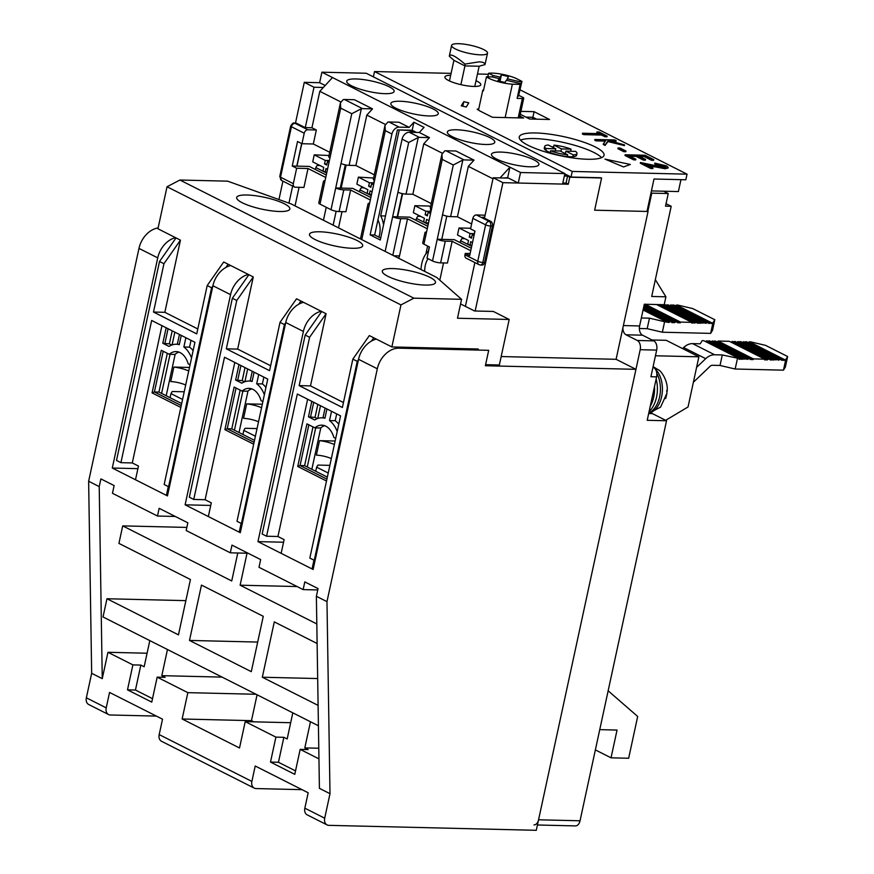 <?xml version="1.0" encoding="UTF-8"?>
<svg xmlns="http://www.w3.org/2000/svg" width="874" height="874" viewBox="0 0 874 874"><rect width="100%" height="100%" fill="white"/><g stroke="black" fill="none" stroke-linecap="round" stroke-linejoin="round"><path stroke-width="1.31" d="M520.543 140.157A43.383 9.69 -167.8 0 1 534.396 138.562A43.383 9.69 -167.8 0 1 601.552 157.67A43.383 9.69 -167.8 0 0 534.396 138.562A43.383 9.69 -167.8 0 0 520.543 140.157M378.868 237.116A15.437 9.8 -88.6 0 0 377.929 219.942M647.099 210.995L648.049 211.475L616.094 359.301L635.955 369.331L536.286 830.3L328.864 825.351A7.353 5.441 116.8 0 1 327.073 824.903A7.353 5.441 116.8 0 1 324.702 818.206L330.001 793.69L319.414 788.337L316.377 596.286L326.974 601.64L330.001 793.69M651.436 190.914L678.388 191.559L680.955 179.662M520.281 114.275L529.655 119.006L549.538 119.487L534.09 111.675L532.889 117.28L525.908 117.116L532.889 117.28L532.495 119.072M532.889 117.28L536.625 119.181L532.889 117.28M564.32 176.024L567.576 176.1L564.626 174.614L569.782 177.214L601.596 177.979L594.637 210.197L648.049 211.475M325.172 85.499L319.633 82.702L304.294 82.331L295.467 123.168M282.925 181.158L278.948 199.556M158.128 227.939A22.058 16.322 116.8 0 0 138.977 248.391L88.635 481.246L91.661 673.297L86.362 697.813A7.353 5.441 116.8 0 0 88.722 704.51L108.584 714.55A7.353 5.441 -63.2 0 1 106.224 707.853L109.556 692.437L162.52 719.193L159.188 734.597A7.353 5.441 116.8 0 0 161.559 741.305L254.247 788.119A7.353 5.441 -63.2 0 1 251.876 781.422L255.208 766.006L308.172 792.762L304.84 808.177A7.353 5.441 116.8 0 0 307.211 814.874L327.073 824.903M156.38 716.09L110.386 714.987A7.353 5.441 -63.2 0 1 108.584 714.55M302.033 789.659L256.038 788.567A7.353 5.441 -63.2 0 1 254.247 788.119M635.955 369.331L485.365 365.736L488.697 350.321L398.905 348.18A22.058 16.322 116.8 0 0 377.317 368.784L326.974 601.64M501.173 356.548L616.094 359.301M475.161 311.013L502.911 182.666L568.264 184.217L569.782 177.214M568.264 184.217L566.057 183.103L562.812 183.027M323.369 87.466L314.006 87.236L304.294 82.331M346.148 165.022L341.155 188.107M336.151 211.257L333.147 225.153M323.435 220.248L326.242 207.28M314.006 87.236L305.277 127.593M301.803 143.653L296.952 166.126M292.637 186.064L288.944 203.139M318.944 758.872L300.175 749.379L294.778 774.342L270.503 762.073L275.9 737.121L245.223 721.629L239.52 747.98L182.142 718.996L187.844 692.645L157.167 677.153L151.77 702.106L127.495 689.837L132.892 664.885L107.95 652.288L102.258 678.65L91.661 673.297M102.258 678.65L99.221 486.599L88.635 481.246M99.221 486.599L100.892 478.897L114.133 485.583L112.462 493.286L157.484 516.031L159.144 508.318L187.844 522.816L186.173 530.518L230.31 552.816L231.981 545.114L260.671 559.6L258.999 567.302L303.136 589.6L304.808 581.898L318.049 588.584L316.377 596.286M376.355 339.112A22.058 16.322 116.8 0 0 358.558 359.312L313.121 569.487L257.95 541.618L303.387 331.443A22.058 16.322 -63.2 0 1 321.184 311.242M303.529 302.328A22.058 16.322 116.8 0 0 285.732 322.528L240.295 532.692L185.113 504.822L230.561 294.658A22.058 16.322 -63.2 0 1 248.358 274.458M230.703 265.543A22.058 16.322 116.8 0 0 212.906 285.743L167.458 495.908L112.287 468.038L157.735 257.874A22.058 16.322 -63.2 0 1 175.532 237.673M502.911 182.666L493.198 177.761L508.548 178.121M465.394 306.37L474.866 262.571M484.458 218.183L493.198 177.761M428.042 258.704A16.18 10.259 -88.6 0 0 424.742 271.41M429.276 246.883L428.326 251.209A22.058 13.995 91.4 0 0 421.017 269.542M397.604 216.85L402.608 193.689M270.503 762.073L278.456 762.27L295.521 770.89M318.781 748.231L304.818 747.904L308.129 749.575L300.175 749.379M185.867 600.635L106.967 598.745L103.023 616.968L318.42 725.77M186.839 527.415L122.71 525.886L118.93 543.399L190.434 579.517L178.46 634.863L106.967 598.745M147.083 653.228L107.95 652.288M149.815 640.598L144.155 666.753L140.845 665.081L132.892 664.885M140.845 665.081L135.448 690.034L127.495 689.837M135.448 690.034L152.513 698.654M222.083 677.11L161.81 675.668L165.12 677.339L157.167 677.153M256.071 694.273L187.844 692.645M257.065 694.775L251.472 720.657L182.142 718.996M251.472 720.657L253.799 721.837M290.681 722.711L245.223 721.629M292.812 712.834L287.164 738.989L283.853 737.306L275.9 737.121M283.853 737.306L278.456 762.27M230.31 552.816L248.074 553.242M157.484 516.031L175.248 516.458M137.906 468.65L112.287 468.038M210.732 505.434L185.113 504.822M283.558 542.23L257.95 541.618M303.136 589.6L317.754 589.95M414.189 132.378L410.551 130.543L398.522 129.931M383.653 224.41A3.682 2.327 91.4 0 1 383.238 223.209L383.904 223.231M399.189 130.27L380.682 215.867A21.326 13.525 91.4 0 1 383.238 223.209M304.818 747.904L310.467 721.749M316.814 623.938L240.121 585.198L297.105 586.552M240.121 585.198L247.036 553.209M237.783 552.991L231.73 580.959L122.71 525.886M318.103 705.394L262.32 677.23L274.294 621.884L317.12 643.515M263.26 616.312L251.286 671.658L189.494 640.434L201.468 585.099L263.26 616.312M262.32 677.23L317.677 678.552M161.81 675.668L167.469 649.513M385.467 215.976L380.682 215.867M410.551 130.543L410.179 132.28M189.494 640.434L257.688 642.062M622.889 327.859A7.353 4.665 91.4 0 0 626.035 334.797L637.299 340.478A7.353 4.665 91.4 0 1 640.194 349.709L538.559 819.79A7.353 4.665 91.4 0 1 533.97 824.914M651.032 192.783L651.764 193.154L647.831 211.366M652.965 367.255L653.697 367.626A7.353 4.665 91.4 0 1 656.603 376.869L647.208 420.296L666.534 420.755L580.041 820.784A7.353 4.665 91.4 0 1 575.453 825.908L537.434 824.99M651.764 193.154L668.249 193.547L665.518 206.155L671.199 206.286L651.709 296.472L665.912 296.81L664.207 304.709L644.313 304.228L639.615 325.947A7.353 4.665 -88.6 0 0 642.521 335.19L653.774 340.871A7.353 4.665 91.4 0 1 656.669 350.103L650.922 376.727L656.603 376.869M663.617 191.198L668.249 193.547M650.988 412.79A24.996 15.863 -88.6 0 0 652.408 413.621L666.534 420.755M655.336 279.68L665.912 296.81M671.199 206.286L666.054 203.686M655.445 355.773L698.883 356.811L688.035 406.978L665.66 420.318M651.993 339.975L666.217 340.314L698.883 356.811M608.151 690.799L637.681 716.472L628.657 758.25L611.035 757.824L617.044 730.063L599.75 729.648M595.369 749.914L611.035 757.824M587.699 159.265A43.383 9.69 -167.8 0 1 542.077 150.885A43.383 9.69 -167.8 0 1 519.254 136.945A43.383 9.69 -167.8 0 1 535.609 132.957A43.383 9.69 -167.8 0 1 581.232 141.348A43.383 9.69 -167.8 0 1 604.054 155.277A43.383 9.69 -167.8 0 1 587.699 159.265M476.013 80.725A18.387 4.108 -167.8 0 1 480.798 84.767A18.387 4.108 -167.8 0 1 473.861 86.45A18.387 4.108 -167.8 0 1 454.535 82.899A18.387 4.108 -167.8 0 1 444.866 76.999A18.387 4.108 -167.8 0 1 450.678 75.295M564.79 173.871L571.039 177.04L600.591 177.739M646.989 211.453L654.003 179.017L685.828 179.771L687.04 174.166L520.128 89.858M623.566 166.945L630.351 164.454L604.972 159.101L623.566 166.945M478.701 109.141L477.171 109.108A20.222 4.512 -167.8 0 0 480.46 111.249L492.368 117.269L523.624 118.012L519.877 116.122M534.09 111.675L520.904 111.369M463.788 101.69L461.275 105.83L466.268 107.01L468.781 102.859L463.788 101.69L462.805 106.191M571.039 177.04L572.251 171.435L687.04 174.166M373.373 76.857L374.52 71.548L572.251 171.435M488.38 74.268L477.466 74.006M451.093 73.372L374.52 71.548M607.146 136.115L606.993 136.814L604.961 136.759L601.585 135.066L583.745 134.64L582.357 133.93L582.51 133.23L600.351 133.656L596.986 131.963L599.029 132.007L607.146 136.115L605.103 136.06L601.738 134.356L583.887 133.93L582.51 133.23M598.745 133.624L596.833 132.662L596.986 131.963M605.354 141.096L596.101 140.878L594.713 140.179L594.866 139.479L614.75 139.949L616.137 140.648L608.566 140.474L624.56 144.909L608.042 140.856L605.267 144.734L603.41 143.795L605.846 140.408L596.254 140.179L594.866 139.479M616.137 140.648L615.984 141.348L611.745 141.249M624.56 144.909L624.407 145.608L607.889 141.555L605.114 145.434L603.268 144.494L603.41 143.795M625.992 151.027L625.839 151.726L623.807 151.683L617.863 148.678L618.016 147.979L620.048 148.023L625.992 151.027L623.949 150.983L618.016 147.979M635.879 159.21L635.726 159.909L633.694 159.866L624.976 155.463L625.129 154.764L645.012 155.233L653.73 159.636L651.687 159.592L644.367 155.889L638.239 155.747L645.569 159.45L643.526 159.396L636.206 155.692L628.548 155.517L635.879 159.21L633.836 159.166L625.129 154.764M653.73 159.636L653.577 160.335L651.534 160.292L644.214 156.588L639.702 156.479M645.569 159.45L645.416 160.15L643.384 160.095L636.054 156.391L630.012 156.249M665.289 167.163L656.057 164.541L654.67 163.831L654.823 163.132L666.491 165.842L668.184 167.338L665.245 168.059L645.799 164.225L652.987 167.863L650.955 167.808L640.456 162.509L663.694 167.349L665.584 166.868L664.371 165.754L664.229 166.453M668.184 167.338L668.031 168.037L665.092 168.758L648.442 165.557M652.987 167.863L652.845 168.562L650.802 168.507L640.303 163.209L640.456 162.509M583.745 134.64L583.887 133.93M601.585 135.066L601.738 134.356M604.961 136.759L605.103 136.06M596.101 140.878L596.254 140.179M605.114 145.434L605.267 144.734M607.889 141.555L608.042 140.856M623.807 151.683L623.949 150.983M633.694 159.866L633.836 159.166M636.054 156.391L636.206 155.692M643.384 160.095L643.526 159.396M644.214 156.588L644.367 155.889M651.534 160.292L651.687 159.592M650.802 168.507L650.955 167.808M665.092 168.758L665.245 168.059M656.057 164.541L656.21 163.831L654.823 163.132M664.371 165.754L656.21 163.831M639.364 328.493A3.682 2.72 -63.2 0 1 639.539 328.493L647.186 328.679L649.458 318.169L641.811 317.983A14.705 10.881 116.8 0 0 641.341 317.983M710.638 333.376L712.911 322.867L714.812 319.731L712.539 330.23L710.638 333.376L662.339 332.218L647.186 328.679M662.339 332.218L664.611 321.719L649.458 318.169M712.911 322.867L708.781 323.478L708.934 322.768L697.419 323.205L697.572 322.506L691.738 323.063L691.88 322.364L680.518 322.091L680.365 322.79L677.525 322.724L677.678 322.025L674.837 321.96L674.684 322.659L671.844 322.593L671.997 321.894L669.156 321.818L669.003 322.528L664.611 321.719M675.089 305.671L677.601 305.026L692.743 308.577L714.812 319.731M644.16 304.939L645.209 304.261L656.571 304.534L691.88 322.364M658.035 305.266L662.263 304.665L697.572 322.506M663.716 305.408L667.944 304.797L703.253 322.637M669.408 305.539L673.625 304.939L708.934 322.768M643.067 310.008L666.316 321.752M680.518 322.091L645.209 304.261M711.775 322.845L676.465 305.004M680.365 322.79L645.056 304.96M711.622 323.544L676.312 305.703M643.177 309.483L669.003 322.528M659.269 305.299L694.579 323.129M643.33 308.784L669.156 321.818M677.678 322.025L644.127 305.081M659.411 304.6L694.721 322.43M643.603 307.55L671.997 321.894M674.837 321.96L643.865 306.315M706.094 322.703L670.784 304.873M674.684 322.659L643.712 307.014M705.941 323.402L670.631 305.572M664.95 305.43L700.26 323.271M665.103 304.731L700.413 322.572M682.561 348.573L683.643 347.535A14.705 10.881 -63.2 0 1 692.569 343.624L700.216 343.81L702.128 340.663L703.832 340.707L739.142 358.537L722.285 354.953L714.637 354.768A14.705 10.881 116.8 0 0 705.711 358.679L696.589 367.386M783.465 370.161L785.737 359.651L787.638 356.516L785.365 367.025L783.465 370.161L735.165 369.014L720.023 365.463L712.365 365.277A3.682 2.72 -63.2 0 0 710.136 366.261L693.377 382.244M720.023 365.463L722.285 354.953M735.165 369.014L737.438 358.504M785.737 359.651L784.601 359.629L784.448 360.328L781.607 360.263L781.76 359.564L770.245 359.99L770.398 359.29L767.558 359.225L767.405 359.924L764.564 359.848L764.706 359.148L753.344 358.875L753.191 359.585L750.351 359.509L750.504 358.81L738.989 359.247L739.142 358.537M747.915 342.466L750.427 341.821L765.569 345.361L787.638 356.516M705.296 341.45L709.513 340.838L744.823 358.679M710.977 341.581L715.194 340.98L750.504 358.81M716.658 341.712L717.882 341.745L718.035 341.046L729.397 341.319L764.706 359.148M730.861 342.051L735.089 341.45L770.398 359.29M736.553 342.193L740.77 341.592L776.079 359.422M742.234 342.324L746.451 341.723L781.76 359.564M753.344 358.875L718.035 341.046M784.601 359.629L749.291 341.789M753.191 359.585L717.882 341.745M784.448 360.328L749.138 342.488M706.52 341.472L741.829 359.312M732.095 342.084L767.405 359.924M706.673 340.773L741.982 358.613M732.248 341.384L767.558 359.225M747.663 358.744L712.354 340.904M778.92 359.487L743.61 341.658M747.51 359.443L712.201 341.614M778.767 360.186L743.457 342.357M737.776 342.215L773.086 360.055M737.929 341.516L773.239 359.356M576.993 153.463A16.54 3.693 -167.8 0 1 573.344 154.927L565.871 151.147L575.496 151.377A16.54 3.693 -167.8 0 1 576.993 153.463L576.611 155.211A16.54 3.693 -167.8 0 1 572.962 156.675A16.54 3.693 -167.8 0 1 570.372 156.73A16.54 3.693 -167.8 0 1 567.281 156.544A16.54 3.693 -167.8 0 1 550.183 152.535A16.54 3.693 -167.8 0 1 545.769 150.306A16.54 3.693 -167.8 0 1 544.273 148.219L544.655 146.471A16.54 3.693 -167.8 0 1 548.293 145.008L555.777 148.788L546.152 148.558A16.54 3.693 -167.8 0 1 544.655 146.471M551.745 146.756A16.54 3.693 -167.8 0 1 553.603 146.898L553.985 145.139A16.54 3.693 -167.8 0 1 571.083 149.148L570.7 150.896A16.54 3.693 -167.8 0 1 571.64 151.289M545.769 150.306L546.152 148.558M567.281 156.544L567.663 154.785A16.54 3.693 -167.8 0 1 550.565 150.787L550.183 152.535M573.344 154.927L572.962 156.675M553.985 145.139L561.458 148.919L571.083 149.148M567.663 154.785L560.19 151.016L550.565 150.787M560.922 151.388L561.458 148.919M553.45 147.608L553.603 146.898M565.871 151.147L565.336 153.616M555.318 150.896L555.777 148.788M464.815 238.678L461.854 238.602L460.587 240.7L471.687 246.304M460.161 242.633L460.587 240.7M329.88 465.361L317.907 465.077L316.639 467.175L328.22 473.02M315.743 471.283L316.639 467.175M458.522 43.7A18.387 4.108 -167.8 0 1 477.859 47.251A18.387 4.108 -167.8 0 1 487.528 53.161A18.387 4.108 -167.8 0 1 480.591 54.844A18.387 4.108 -167.8 0 1 461.264 51.293A18.387 4.108 -167.8 0 1 451.596 45.393A18.387 4.108 -167.8 0 1 458.522 43.7M451.596 45.393L449.312 56.198C450.252 53.358 455.452 55.98 464.913 64.086L479.083 61.857C482.918 61.988 484.884 62.884 485.004 64.567L487.528 53.161M449.312 56.198L453.912 60.328L449.454 80.943M474.779 86.46L479.149 66.238L485.004 64.567M479.149 66.238L464.946 65.9L464.913 64.086M460.893 84.647L464.946 65.9L453.912 60.328M520.15 84.374L517.124 98.38L520.15 84.374L512.372 84.188A18.387 4.108 -167.8 0 1 488.992 78.354A18.387 4.108 -167.8 0 1 486.457 76.792L483.42 90.809A18.387 4.108 12.2 0 1 482.787 90.23L478.493 110.124M487.823 76.825L488.599 73.252A18.387 4.108 -167.8 0 1 515.911 78.332L521.953 81.391L518.468 96.151L521.953 81.391M517.124 98.38L522.368 98.511A3.682 0.819 12.2 0 0 523.755 98.172A3.682 0.819 12.2 0 0 523.013 97.462L518.927 95.397M488.599 73.252L492.947 75.448L500.081 77.12L501.37 74.989A14.705 3.288 -167.8 0 1 508.515 76.672L507.226 78.791L521.505 82.134M492.947 75.448L492.597 77.054M483.551 90.24L482.787 90.23M512.372 84.188L505.15 117.575M506.876 80.397L507.226 78.791M518.468 96.151L517.921 96.02M500.081 77.12L499.218 81.107M520.609 83.62L506.33 80.277L505.041 82.396A14.705 3.288 -167.8 0 1 497.896 80.725L499.185 78.605L492.051 76.934L486.457 76.792M501.37 74.989L500.004 81.315M498.683 80.954L499.185 78.605M429.134 115.958A24.264 5.419 -167.8 0 1 403.613 111.271A24.264 5.419 -167.8 0 1 390.842 103.471A24.264 5.419 -167.8 0 1 399.997 101.242A24.264 5.419 -167.8 0 1 425.518 105.94A24.264 5.419 -167.8 0 1 438.278 113.729A24.264 5.419 -167.8 0 1 429.134 115.958M384.997 93.671A24.264 5.419 -167.8 0 1 359.476 88.973A24.264 5.419 -167.8 0 1 346.705 81.184A24.264 5.419 -167.8 0 1 355.86 78.955A24.264 5.419 -167.8 0 1 381.381 83.642A24.264 5.419 -167.8 0 1 394.141 91.431A24.264 5.419 -167.8 0 1 384.997 93.671M485.627 144.494A24.264 5.419 -167.8 0 1 460.106 139.807A24.264 5.419 -167.8 0 1 447.346 132.018A24.264 5.419 -167.8 0 1 456.49 129.778A24.264 5.419 -167.8 0 1 482.011 134.476A24.264 5.419 -167.8 0 1 494.782 142.265A24.264 5.419 -167.8 0 1 485.627 144.494M529.764 166.792A24.264 5.419 -167.8 0 1 504.243 162.105A24.264 5.419 -167.8 0 1 491.483 154.305A24.264 5.419 -167.8 0 1 500.627 152.076A24.264 5.419 -167.8 0 1 526.148 156.763A24.264 5.419 -167.8 0 1 538.919 164.563A24.264 5.419 -167.8 0 1 529.764 166.792M564.855 173.576L366.239 73.252L321.905 72.192L520.533 172.517L564.855 173.576L562.583 184.086L518.26 183.027L507.663 177.673L503.588 178.001M416.461 132.433L412.167 130.259L397.386 129.909L374.673 234.997L380.703 238.034M520.533 172.517L518.26 183.027M500.037 177.925L509.935 167.174L507.663 177.673M567.576 176.1L566.057 183.103M321.905 72.192L319.633 82.702M345.285 164.847L340.259 188.085L335.714 187.976L341.013 163.449A5.878 1.311 12.2 0 0 349.097 165.35L355.915 165.514L374.323 174.811M413.905 122.229L424.054 127.353L419.312 132.498L409.283 132.258A7.353 5.441 116.8 0 0 402.084 139.13L380.277 240.011L370.128 234.888L391.934 134.006A7.353 5.441 -63.2 0 1 399.134 127.134L409.163 127.375L413.905 122.229L412.167 130.259M370.128 234.888L374.673 234.997M446.8 216.129L441.774 239.356L437.229 239.257L442.528 214.731A5.878 1.311 12.2 0 0 450.613 216.621L457.43 216.785L471.621 223.963M325.751 177.466L308.019 168.518L303.933 187.429L295.401 187.222A3.682 2.72 -63.2 0 1 294.505 187.003L281.701 180.536L279.767 176.482L290.671 126.042C292.386 123.365 293.62 122.404 294.352 123.147L296.057 123.179A3.682 2.327 91.4 0 1 296.734 123.354L305.113 127.593L311.931 127.757L316.344 129.986L313.318 143.992L329.738 152.294M332.502 77.546L319.808 91.322L311.931 127.757M308.019 168.518L296.657 168.245L292.244 166.016L297.542 141.49L301.956 143.718L313.318 143.992M341.013 163.449L351.774 113.718L340.74 108.136L340.423 102.87L328.777 156.741A5.878 1.311 12.2 0 0 329.979 157.877L324.68 182.404A5.878 1.311 -167.8 0 1 323.478 181.268A5.878 1.311 -167.8 0 1 325.041 180.732M339.101 211.584L345.918 211.748L350.616 190.029L343.788 189.866A5.878 1.311 -167.8 0 1 335.714 187.976L331.017 209.694A5.878 1.311 12.2 0 0 339.101 211.584L343.788 189.866M323.478 181.268L318.781 202.987A5.878 1.311 12.2 0 0 319.982 204.123L331.017 209.694M370.86 197.524L352.768 188.38L340.259 188.085M342.018 211.65L338.511 227.863M409.163 127.375L399.014 122.24L388.985 121.999A7.353 5.441 116.8 0 0 387.816 122.12L385.008 125.386L373.362 179.268A5.878 1.311 12.2 0 0 374.564 180.394L369.254 204.92A5.878 1.311 -167.8 0 1 368.052 203.784A5.878 1.311 -167.8 0 1 369.626 203.249M402.226 193.602L397.2 216.839L392.655 216.73L397.954 192.214A5.878 1.311 12.2 0 0 406.028 194.104L412.845 194.268L431.253 203.566M419.312 132.498L429.462 137.622L423.759 143.828L442.244 153.168M441.938 154.152L442.255 159.418L431.494 209.159A5.878 1.311 12.2 0 1 430.292 208.023L441.938 154.152L444.757 150.874A7.353 5.441 116.8 0 1 445.915 150.765L455.944 151.005L474.047 160.15L468.333 166.344L492.98 178.799M319.808 91.322L340.729 101.887M340.423 102.87L343.231 99.603A7.353 5.441 -63.2 0 1 344.4 99.483L354.429 99.723L372.532 108.868L366.818 115.073L385.303 124.403M409.283 132.258L419.433 137.393L429.462 137.622M440.616 262.866L447.433 263.019L452.131 241.311L445.303 241.148A5.878 1.311 -167.8 0 1 437.229 239.257L432.532 260.965A5.878 1.311 12.2 0 0 440.616 262.866L445.303 241.148M431.494 209.159L426.195 233.675A5.878 1.311 -167.8 0 1 424.993 232.539L422.721 243.048A5.878 1.311 12.2 0 0 423.923 244.185L429.44 246.971L427.015 258.18L432.532 260.965M471.272 248.238L454.283 239.662L441.774 239.356M443.533 262.932L439.808 280.172M484.655 217.265L482.546 217.222L490.937 221.45L489.232 221.417L476.428 214.949A3.682 2.72 116.8 0 0 472.834 218.38L470.562 228.89L474.975 231.118L469.677 255.634L465.263 253.405L470.125 253.526M301.661 143.576L296.789 166.126L309.287 166.421L326.275 175.008M301.956 143.718L304.228 133.219A3.682 2.72 -63.2 0 1 307.823 129.778L316.344 129.986M292.244 166.016L296.789 166.126M299.061 187.309L295.041 205.903M370.325 199.982L350.616 190.029M366.818 115.073L355.915 165.514M427.801 226.279L409.698 217.145L397.2 216.839M385.008 125.386L385.314 130.663L374.564 180.394M419.433 137.393A7.353 5.441 116.8 0 0 418.264 137.502L408.704 142.473L397.954 192.214M427.266 228.748L407.546 218.784L400.729 218.631A5.878 1.311 -167.8 0 1 392.655 216.73L385.15 251.417M351.774 113.718L361.333 108.747A7.353 5.441 -63.2 0 1 362.502 108.627L372.532 108.868M468.333 166.344L457.43 216.785M476.428 214.949L485.103 215.222M445.915 150.765L464.018 159.909L474.047 160.15M423.759 143.828L412.845 194.268M470.736 250.707L452.131 241.311M490.937 221.45A3.682 2.327 91.4 0 1 492.39 226.071L484.513 262.495A3.682 2.327 91.4 0 1 482.219 265.062L480.503 265.019A3.682 2.327 91.4 0 0 482.809 262.462L490.675 226.027L492.39 226.071M294.505 187.003A3.682 2.72 -63.2 0 1 293.325 183.66L296.657 168.245M398.326 258.081A3.682 2.327 -88.6 0 0 399.516 255.918L393.792 255.787M424.993 232.539A5.878 1.311 -167.8 0 1 426.556 232.003M425.9 253.908L427.604 246.042M407.546 218.784L399.516 255.918M464.018 159.909A7.353 5.441 116.8 0 0 462.849 160.018L450.613 216.621M442.528 214.731L453.289 164.989L462.849 160.018M465.263 253.405L464.957 254.815A3.682 2.72 116.8 0 0 466.137 258.158L478.941 264.625A3.682 2.72 -63.2 0 1 477.75 261.271L485.627 224.847A3.682 0.819 12.2 0 0 490.675 226.027A3.682 2.327 91.4 0 0 489.232 221.417A3.682 2.72 116.8 0 0 485.627 224.847L472.834 218.38M246.927 195A27.203 6.074 12.2 0 0 236.668 197.502A27.203 6.074 12.2 0 0 250.98 206.242A27.203 6.074 12.2 0 0 279.593 211.497A27.203 6.074 12.2 0 0 289.851 208.995A27.203 6.074 12.2 0 0 275.539 200.255A27.203 6.074 12.2 0 0 246.927 195M319.753 231.785A27.203 6.074 12.2 0 0 309.494 234.287A27.203 6.074 12.2 0 0 323.806 243.027A27.203 6.074 12.2 0 0 352.419 248.282A27.203 6.074 12.2 0 0 362.677 245.78A27.203 6.074 12.2 0 0 348.365 237.04A27.203 6.074 12.2 0 0 319.753 231.785M392.579 268.569A27.203 6.074 12.2 0 0 382.32 271.071A27.203 6.074 12.2 0 0 396.632 279.811A27.203 6.074 12.2 0 0 425.245 285.066A27.203 6.074 12.2 0 0 435.503 282.575A27.203 6.074 12.2 0 0 421.192 273.835A27.203 6.074 12.2 0 0 392.579 268.569M373.777 337.812L369.363 335.583L352.845 359.127L342.389 407.47L299.137 385.62L310.499 385.882L326.1 313.733L300.951 301.017L296.537 298.788L280.019 322.342L269.563 370.674L226.311 348.824L236.767 300.492L253.274 276.938L228.125 264.232L223.711 262.003L207.193 285.558L196.737 333.89L153.485 312.04L163.941 263.708L180.448 240.153L157.943 228.78L167.032 186.752L400.958 304.917L391.869 346.945L373.777 337.812L371.516 341.024M197.808 328.963L164.847 312.313L180.448 240.153M270.634 365.747L237.673 349.097L253.274 276.938M343.46 402.532L310.499 385.882M391.869 346.945L478.242 349.01M400.958 304.917L413.839 298.176L461.57 299.323L457.484 318.234L509.192 319.469L499.349 365.004L485.594 364.677M167.032 186.752L179.913 180.022L413.839 298.176M461.57 299.323L436.76 277.484L291.108 203.915L227.644 181.158L179.913 180.022M164.847 312.313L153.485 312.04M237.673 349.097L226.311 348.824M299.137 385.62L309.593 337.277L326.1 313.733M309.593 337.277L305.179 335.048L262.156 534.003L266.57 536.232L297.324 394.021L340.576 415.871L309.833 558.082L314.247 560.31L357.258 361.355L352.845 359.127M357.258 361.355L358.493 359.585M509.192 319.469L493.307 311.439L474.549 310.991L460.576 303.933M176.035 237.925L159.527 261.479L163.941 263.708M159.527 261.479L116.504 460.434L120.918 462.663L151.672 320.452L194.924 342.302L164.17 484.513L168.584 486.742L211.606 287.786L207.193 285.558M211.606 287.786L212.841 286.017M225.863 267.455L228.125 264.232M248.861 274.709L232.353 298.263L236.767 300.492M232.353 298.263L189.33 497.219L193.744 499.447L224.498 357.237L267.75 379.087L237.007 521.297L241.421 523.526L284.432 324.571L280.019 322.342M284.432 324.571L285.667 322.801M298.69 304.239L300.951 301.017M321.687 311.505L305.179 335.048M315.099 560.332L314.247 560.31M307.626 399.221L277.943 536.505L266.57 536.232M465.58 348.704L465.35 349.764M169.436 486.763L168.584 486.742M161.963 325.652L132.291 462.936L120.918 462.663M242.273 523.548L241.421 523.526M234.789 362.437L205.117 499.72L193.744 499.447M281.155 553.34L284.116 539.629L277.943 536.505M313.952 560.168L312.051 568.941M331.53 411.304L329.52 420.569A29.137 18.485 91.4 0 1 337.124 431.33L337.222 431.374M317.371 418.613L315.022 417.433L308.456 416.843L314.673 419.979A29.137 18.485 91.4 0 1 321.993 417.805A29.137 18.485 91.4 0 1 324.92 418.253L326.92 408.977M335.714 438.377L333.868 437.448A21.784 13.82 -88.6 0 0 321.818 425.157A21.784 13.82 -88.6 0 0 314.891 427.867L306.949 423.857L297.728 466.465L300.055 465.536L308.861 424.819M320.496 405.733L317.743 418.482M315.7 427.889L307.255 466.989M174.844 332.153L172.08 344.913M170.048 354.309L161.592 393.409M135.503 479.76L138.463 466.061L132.291 462.936M168.3 486.589L166.399 495.372M185.878 337.725L183.868 346.989A29.137 18.485 91.4 0 1 191.472 357.75L191.57 357.805M171.719 345.044L169.37 343.853L162.804 343.274L169.01 346.41A29.137 18.485 91.4 0 1 176.34 344.236A29.137 18.485 91.4 0 1 179.268 344.673L181.268 335.398M190.051 364.808L188.216 363.879A21.784 13.82 -88.6 0 0 176.166 351.588A21.784 13.82 -88.6 0 0 169.239 354.298L161.297 350.277L152.076 392.896L154.403 391.967L163.209 351.25M247.67 368.937L244.906 381.698M242.874 391.104L234.429 430.205M208.329 516.556L211.29 502.845L205.117 499.72M241.126 523.384L239.225 532.157M258.704 374.509L256.694 383.773A29.137 18.485 91.4 0 1 264.298 394.535L264.396 394.589M244.545 381.829L242.196 380.638L235.63 380.059L241.836 383.194A29.137 18.485 91.4 0 1 249.166 381.02A29.137 18.485 91.4 0 1 252.094 381.457L254.094 372.193M262.888 401.592L261.042 400.663A21.784 13.82 -88.6 0 0 248.992 388.373A21.784 13.82 -88.6 0 0 242.065 391.082L234.123 387.062L224.902 429.68L227.229 428.752L236.035 388.034M329.52 420.569L335.212 420.7L336.676 413.905M338.773 424.218A29.137 18.485 -88.6 0 0 335.212 420.7M324.647 425.693A21.784 13.82 -88.6 0 0 320.572 427.998L314.891 427.867M183.868 346.989L189.549 347.131L191.024 340.325M193.121 350.649A29.137 18.485 -88.6 0 0 189.549 347.131M178.995 352.124A21.784 13.82 -88.6 0 0 174.92 354.429L169.239 354.298M256.694 383.773L262.386 383.915L263.85 377.12M265.947 387.433A29.137 18.485 -88.6 0 0 262.386 383.915M251.821 388.908A21.784 13.82 -88.6 0 0 247.746 391.213L242.065 391.082M327.335 477.128L304.6 465.645L312.979 426.894M315.022 417.433L317.841 404.389M304.6 465.645L300.055 465.536L326.909 479.105M181.683 403.559L158.948 392.076L167.327 353.325M169.37 343.853L172.189 330.82M254.509 440.343L231.774 428.861L240.153 390.11M242.196 380.638L245.015 367.604M158.948 392.076L154.403 391.967L181.257 405.525M231.774 428.861L227.229 428.752L254.083 442.32M420.678 216.381L417.717 216.315L416.45 218.402L428.216 224.345M416.024 220.335L416.45 218.402M364.174 187.844L361.213 187.768L359.946 189.866L371.275 195.59M359.531 191.799L359.946 189.866M320.037 165.547L317.076 165.481L315.809 167.568L326.701 173.074M315.394 169.501L315.809 167.568M257.054 428.577L245.081 428.293L243.813 430.379L255.394 436.235M242.917 434.487L243.813 430.379M184.217 391.792L172.254 391.508L170.976 393.595L182.568 399.451M170.091 397.703L170.976 393.595M325.095 408.049L322.976 417.827M320.824 427.79L311.843 469.305M335.135 441.02L319.513 440.649A131.548 83.445 91.4 0 1 334.392 444.495M319.513 440.649L316.388 455.114A116.843 74.115 91.4 0 1 331.355 458.522M252.269 371.264L250.15 381.042M247.998 391.006L239.017 432.521M262.309 404.236L246.687 403.864A131.548 83.445 91.4 0 1 261.566 407.699M246.687 403.864L243.562 418.329A116.843 74.115 91.4 0 1 258.529 421.738M179.443 334.48L177.324 344.258M175.171 354.221L166.191 395.736M189.483 367.451L173.86 367.08A131.548 83.445 91.4 0 1 188.74 370.915M173.86 367.08L170.736 381.545A116.843 74.115 91.4 0 1 185.703 384.953M472.495 242.557L470.736 241.672L469.983 245.168L471.927 245.223M474.014 235.554L472.255 234.658L474.2 234.713M470.693 228.256L459.014 227.972L457.495 234.975L468.53 240.558L467.776 244.054L469.983 245.168M471.72 237.105L469.283 237.051L471.49 238.165L472.255 234.658M469.283 237.051L470.048 233.544L459.014 227.972M474.429 233.653L470.048 233.544M474.888 231.075L474.669 232.069A24.264 5.419 12.2 0 0 474.658 232.571M429.025 220.598L426.599 219.374L425.846 222.881L428.522 222.936M430.543 213.595L428.107 212.371L430.795 212.437M430.565 206.767L429.079 206.024L414.866 205.674L413.358 212.688L424.393 218.26L423.639 221.767L425.846 222.881M427.583 214.818L425.146 214.753L427.353 215.867L428.107 212.371M425.146 214.753L425.9 211.257L414.866 205.674M431.024 211.377L425.9 211.257M430.762 208.711L430.532 209.771A24.264 5.419 12.2 0 0 431.035 211.311M372.084 191.843L370.106 190.838L369.341 194.334L371.537 194.389M373.602 184.829L371.614 183.835L373.81 183.879M373.624 178.012L358.373 177.138L356.865 184.152L367.899 189.724L367.135 193.22L369.341 194.334M371.089 186.271L368.653 186.217L370.86 187.331L371.614 183.835M368.653 186.217L369.407 182.721L358.373 177.138M374.039 182.83L369.407 182.721M374.247 180.23L374.039 181.235A24.264 5.419 12.2 0 0 374.17 182.185M327.51 169.316L325.969 168.54L325.204 172.047L326.909 172.08M329.028 162.313L327.477 161.537L329.181 161.581M329.05 155.496L314.236 154.851L312.728 161.854L323.762 167.426L322.998 170.933L325.204 172.047M326.952 163.984L324.516 163.919L326.723 165.033L327.477 161.537M324.516 163.919L325.27 160.423L314.236 154.851M329.411 160.521L325.27 160.423M665.704 398.5L666.949 393.256L666.698 390.459M667.146 391.366C668.413 381.61 661.509 371.155 658.45 369.822L656.287 368.609A23.292 14.782 -88.6 0 0 653.271 366.927L653.053 366.851M648.814 412.899A24.264 15.393 -88.6 0 0 656.8 373.417M656.145 378.966A25.739 16.322 91.4 0 1 656.527 397.211A25.739 16.322 91.4 0 1 649.109 411.534M654.506 386.548A25.739 16.322 91.4 0 1 653.686 397.146A25.739 16.322 91.4 0 1 650.212 406.41M86.362 697.813L106.224 707.853M159.188 734.597L251.876 781.422M304.84 808.177L324.702 818.206M377.317 368.784L358.558 359.312M303.387 331.443L285.732 322.528M230.561 294.658L212.906 285.743M157.735 257.874L138.977 248.391M398.905 348.18L396.698 347.065M580.041 820.784L538.559 819.79M640.194 349.709L656.669 350.103M626.035 334.797L642.521 335.19M653.774 340.871L637.299 340.478M639.615 325.947L623.38 325.565M648.672 413.533L652.408 413.621M653.697 367.626L652.889 367.604M654.834 167.01L654.976 166.3M683.643 347.535L705.711 358.679M714.637 354.768L692.569 343.624M518.184 117.881L522.368 98.511M388.985 121.999L399.134 127.134M369.254 204.92L361.76 239.607M402.084 139.13L408.704 142.473M391.934 134.006L385.314 130.663M340.74 108.136L329.979 157.877M324.68 182.404L319.982 204.123M406.028 194.104L418.264 137.502M392.808 255.284L400.729 218.631M344.4 99.483L362.502 108.627M453.289 164.989L442.255 159.418M426.195 233.675L423.923 244.185M307.823 129.778L295.03 123.31L296.734 123.354M294.352 123.147A3.682 2.327 91.4 0 1 295.03 123.31A3.682 2.72 116.8 0 0 291.424 126.752L280.521 177.193L293.325 183.66M349.097 165.35L361.333 108.747M484.513 262.495L482.809 262.462A3.682 0.819 -167.8 0 1 477.75 261.271L464.957 254.815M304.228 133.219L291.424 126.752A3.682 0.819 12.2 0 1 290.671 126.042M279.767 176.482A3.682 0.819 12.2 0 0 280.521 177.193A3.682 2.72 -63.2 0 0 281.701 180.536M479.837 264.844A3.682 2.72 -63.2 0 1 478.941 264.625L480.503 265.019M311.81 401.341L308.456 416.843M297.728 466.465L326.494 480.995M166.158 327.772L162.804 343.274M152.076 392.896L180.842 407.426M238.984 364.556L235.63 380.059M224.902 429.68L253.668 444.211M310.478 417.324L313.722 402.313M164.825 343.744L168.07 328.733M237.652 380.529L240.896 365.518M648.759 413.14A23.74 15.066 -88.6 0 0 661.694 396.315A23.74 15.066 -88.6 0 0 655.445 369.254M519.495 117.914L523.755 98.172M360.459 238.941L368.052 203.784M324.997 417.881L321.993 417.805M179.345 344.301L176.34 344.236M252.171 381.097L249.166 381.02M648.748 413.183L660.547 407.164L666.949 393.256"/></g></svg>

